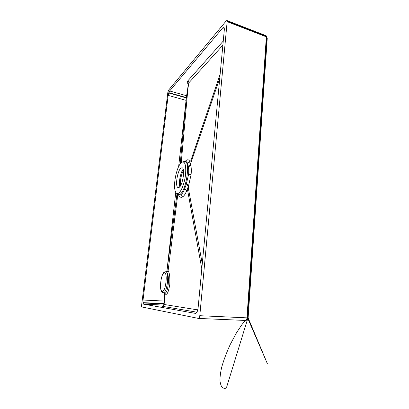 <?xml version="1.0" encoding="UTF-8"?>
<svg xmlns="http://www.w3.org/2000/svg" width="409" height="409" viewBox="0 0 409 409"><rect width="100%" height="100%" fill="white"/><g stroke="black" fill="none" stroke-linecap="round" stroke-linejoin="round"><path stroke-width="0.61" d="M164.51 292.941L164.755 292.997C168.196 294.056 169.965 274.976 166.714 272.276L166.074 271.806M188.283 166.386L187.302 162.864C188.447 162.915 189.265 162.434 189.75 161.422L190.809 165.292C191.356 167.92 191.453 171.023 191.09 174.612L188.544 185.88L186.167 184.674L188.539 174.658C188.866 171.55 188.784 168.794 188.283 166.386C189.398 166.417 190.236 166.054 190.809 165.292L191.095 162.547C191.207 161.166 191.105 160.563 190.793 160.732L220.139 74.141M187.302 162.864L186.018 161.453L185.211 161.443M186.402 183.973L188.713 185.134L188.411 187.946L187.649 190.441L188.544 185.88L186.601 190.967C185.236 194.28 183.81 196.315 182.317 197.077C180.834 197.731 179.597 197.046 178.605 195.021L178.661 194.72M178.769 194.704L180.706 194.776C182.01 194.106 183.258 192.281 184.449 189.311L186.167 184.674M181.754 162.286L180.369 163.677C176.555 168.447 173.534 182.772 174.873 189.638C175.476 192.864 176.622 194.111 178.309 193.37C181.161 192.005 184.674 182.961 185.579 174.352C186.213 164.97 184.94 160.952 181.754 162.286M266.32 36.104L266.76 37.178L266.131 35.721L265.329 35.89L227.159 21.094M227.143 21.672L226.985 20.532L226.325 20.777L168.574 90.138L167.838 92.388L141.657 304.863C141.54 306.085 141.626 306.791 141.913 306.985L198.559 318.432C199.178 318.248 199.587 317.338 199.791 315.702L246.954 317.854L266.341 36.846L227.143 21.672L199.791 315.702M181.115 168.022L182.133 167.818C185.451 168.268 182.608 185.998 178.963 187.475L177.946 187.547C174.868 186.448 177.562 169.945 181.115 168.022M166.269 271.873L167.184 270.784L168.053 271.106C169.505 272.241 170.093 276.658 169.812 284.352C168.59 291.535 167.22 294.858 165.701 294.316L164.755 292.997M177.388 194.214L177.7 195.359L178.605 195.021L177.69 195.487L177.317 194.168M168.707 92.991L169.623 90.972L222.798 27.807L224.066 27.556L224.337 29.622L198.084 308.171L197.199 311.745L195.712 313.437L143.554 304.143L143.027 302.951L143.038 300.017L168.171 95.389L168.707 92.991L186.351 97.915M188.181 165.86C189.393 165.926 190.262 165.522 190.788 164.653L191.003 162.598C191.146 161.248 191.069 160.665 190.778 160.86L189.75 161.422C188.938 159.709 187.787 159.352 186.299 160.338L185.706 161.422M222.864 45.215L188.876 82.802L186.366 97.751M165.701 294.316L164.602 293.381L164.311 300.467L164.045 300.359L164.316 300.324M198.595 318.432L245.615 320.462C246.106 320.978 247.21 318.192 246.954 317.854L247.465 317.87L247.256 319.081L246.218 320.155M247.287 318.989L248.105 317.87L267.246 38.323L266.76 37.178L247.465 317.87L248.12 317.87L267.113 38.011M198.559 318.432L245.615 320.462C246.075 320.661 246.622 320.201 247.256 319.081L248.105 318.033L248.452 318.662L267.399 363.765L247.808 318.453M226.985 20.532L266.131 35.721L267.22 38.487M166.714 272.276L168.053 271.106L177.7 195.359M202.271 263.718L188.319 187.987M191.003 162.598L219.771 78.063M188.426 84.188C187.138 82.976 186.893 81.912 187.7 80.987C188.544 81.34 188.932 81.948 188.876 82.802L188.615 84.28M181.238 162.7L188.022 87.393M163.16 292.655L164.587 292.967L164.602 293.381L164.541 292.956M164.086 304.47L197.808 309.899M187.659 190.303L186.729 190.773C186.463 189.96 185.742 189.377 184.571 189.019M201.795 268.769L187.649 190.441L186.601 190.967C186.305 190.17 185.589 189.618 184.449 189.311M187.373 163.022C188.559 163.053 189.387 162.537 189.848 161.473L190.778 160.86M166.678 271.668L165.64 271.801C169.699 271.152 167.174 293.514 163.232 292.665L161.846 291.08M164.05 273.023L164.597 272.343M164.372 272.946C161.013 272.685 158.856 291.351 162.296 291.259C165.752 291.965 167.951 272.225 164.372 272.946M196.98 312.205L162.337 306.295C163.293 306.244 163.871 305.707 164.07 304.695L165.124 294.102L164.643 292.977M165.589 271.806L165.543 271.806C161.095 270.497 158.176 292.706 163.068 292.634M182.317 197.077C182.291 195.937 181.754 195.17 180.706 194.776M188.539 174.658L191.09 174.612M183.237 161.765L184.98 161.356C190.722 161.836 185.865 192.266 179.638 194.464L177.941 194.51L177.01 193.554M179.827 186.708C178.513 182.782 180.512 172.409 183.196 169.249M183.442 170.282C181.085 175.205 180.088 180.395 180.441 185.844M166.795 272.067L176.979 193.907M163.687 305.083L143.554 304.143M162.337 306.295C161.627 306.177 161.903 306.111 163.165 306.096M169.623 90.972L186.616 95.747M187.7 80.987L223.258 41.053M224.342 28.364L222.798 27.807M143.038 300.017L164.004 301.055M186.075 100.358L168.171 95.389M180.2 163.912L186.402 97.449L178.636 166.637M175.742 192.378L166.862 271.504M185.134 161.371L186.299 160.338M143.027 302.951L163.84 303.938M163.861 303.631L142.992 302.634M186.386 97.562L168.82 92.654M182.123 162L185.763 161.427M177.941 194.51L176.105 192.91M181.494 162.48L181.877 162.174M178.605 194.704L178.932 194.802M177.946 187.547L178.334 187.644M245.303 320.446L241.796 324.761L236.397 332.972L230.139 344.68C226.197 353.427 223.309 361.224 221.473 368.069C220.308 373.806 219.822 378.182 220.016 381.203C220.609 384.879 221.53 387.118 222.767 387.926L225.149 388.524L226.683 386.986L247.793 318.473M188.498 83.794L188.038 86.396M187.936 86.979L186.734 94.893M166.8 272.276L166.852 271.832M164.551 293.13L164.045 300.359M164.04 300.411L163.81 304.49M163.16 306.101L162.705 306.101C162.848 306.351 163.217 305.83 163.81 304.531"/></g></svg>
